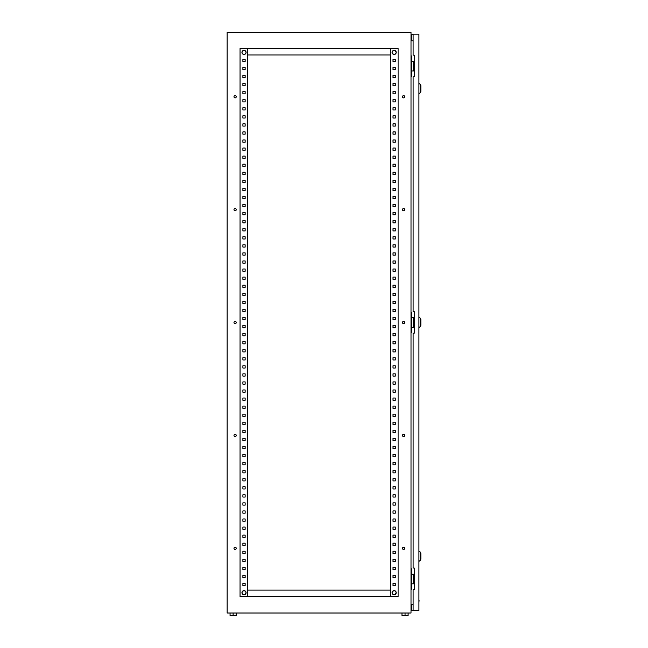 <?xml version="1.0" encoding="UTF-8"?>
<svg xmlns="http://www.w3.org/2000/svg" width="648" height="648" viewBox="0 0 648 648"><rect width="100%" height="100%" fill="white"/><g stroke="black" fill="none" stroke-linecap="round" stroke-linejoin="round"><path stroke-width="0.97" d="M241.947 52.399A2.074 2.074 0 0 1 244.021 50.325A2.074 2.074 0 0 1 246.094 52.399A2.074 2.074 0 0 1 244.021 54.473A2.074 2.074 0 0 1 241.947 52.399M241.947 592.701A2.074 2.074 0 0 1 244.021 590.628A2.074 2.074 0 0 1 246.094 592.701A2.074 2.074 0 0 1 244.021 594.767A2.074 2.074 0 0 1 241.947 592.701M394.146 594.767A2.074 2.074 0 0 0 396.212 592.701A2.074 2.074 0 0 0 394.146 590.628A2.074 2.074 0 0 0 392.072 592.701A2.074 2.074 0 0 0 394.146 594.767M394.146 54.473A2.074 2.074 0 0 0 396.212 52.399A2.074 2.074 0 0 0 394.146 50.325A2.074 2.074 0 0 0 392.072 52.399A2.074 2.074 0 0 0 394.146 54.473M236.245 548.346A1.126 1.126 0 0 0 235.119 547.22A1.126 1.126 0 0 0 233.985 548.346A1.126 1.126 0 0 0 235.119 549.472A1.126 1.126 0 0 0 236.245 548.346M404.725 548.346A1.126 1.126 0 0 0 403.591 547.22A1.126 1.126 0 0 0 402.465 548.346A1.126 1.126 0 0 0 403.591 549.472A1.126 1.126 0 0 0 404.725 548.346M236.245 435.448A1.126 1.126 0 0 0 235.119 434.314A1.126 1.126 0 0 0 233.985 435.448A1.126 1.126 0 0 0 235.119 436.574A1.126 1.126 0 0 0 236.245 435.448M404.725 435.448A1.126 1.126 0 0 0 403.591 434.314A1.126 1.126 0 0 0 402.465 435.448A1.126 1.126 0 0 0 403.591 436.574A1.126 1.126 0 0 0 404.725 435.448M236.245 322.55A1.126 1.126 0 0 0 235.119 321.416A1.126 1.126 0 0 0 233.985 322.55A1.126 1.126 0 0 0 235.119 323.676A1.126 1.126 0 0 0 236.245 322.55M404.725 322.55A1.126 1.126 0 0 0 403.591 321.416A1.126 1.126 0 0 0 402.465 322.55A1.126 1.126 0 0 0 403.591 323.676A1.126 1.126 0 0 0 404.725 322.55M236.245 209.652A1.126 1.126 0 0 0 235.119 208.518A1.126 1.126 0 0 0 233.985 209.652A1.126 1.126 0 0 0 235.119 210.778A1.126 1.126 0 0 0 236.245 209.652M404.725 209.652A1.126 1.126 0 0 0 403.591 208.518A1.126 1.126 0 0 0 402.465 209.652A1.126 1.126 0 0 0 403.591 210.778A1.126 1.126 0 0 0 404.725 209.652M236.245 96.755A1.126 1.126 0 0 0 235.119 95.621A1.126 1.126 0 0 0 233.985 96.755A1.126 1.126 0 0 0 235.119 97.88A1.126 1.126 0 0 0 236.245 96.755M404.725 96.755A1.126 1.126 0 0 0 403.591 95.621A1.126 1.126 0 0 0 402.465 96.755A1.126 1.126 0 0 0 403.591 97.88A1.126 1.126 0 0 0 404.725 96.755M411.01 613.016L227.148 613.016L227.148 32.4L411.01 32.4L411.01 613.016M411.01 55.947L411.658 55.947L411.658 76.27L411.01 76.27M411.01 312.385L411.658 312.385L411.658 332.708L411.01 332.708M411.01 568.831L411.658 568.831L411.658 589.154L411.01 589.154M413.108 40.784L411.01 40.784M411.01 604.309L413.108 604.309M393.012 583.508L395.272 583.508L395.272 585.76L393.012 585.76L393.012 583.508L395.272 583.508L395.272 585.76L393.012 585.76L393.012 583.508M393.012 575.44L395.272 575.44L395.272 577.7L393.012 577.7L393.012 575.44L395.272 575.44L395.272 577.7L393.012 577.7L393.012 575.44M393.012 567.373L395.272 567.373L395.272 569.633L393.012 569.633L393.012 567.373L395.272 567.373L395.272 569.633L393.012 569.633L393.012 567.373M393.012 559.313L395.272 559.313L395.272 561.573L393.012 561.573L393.012 559.313L395.272 559.313L395.272 561.573L393.012 561.573L393.012 559.313M393.012 551.245L395.272 551.245L395.272 553.505L393.012 553.505L393.012 551.245L395.272 551.245L395.272 553.505L393.012 553.505L393.012 551.245M393.012 543.186L395.272 543.186L395.272 545.438L393.012 545.438L393.012 543.186L395.272 543.186L395.272 545.438L393.012 545.438L393.012 543.186M393.012 535.118L395.272 535.118L395.272 537.378L393.012 537.378L393.012 535.118L395.272 535.118L395.272 537.378L393.012 537.378L393.012 535.118M393.012 527.059L395.272 527.059L395.272 529.311L393.012 529.311L393.012 527.059L395.272 527.059L395.272 529.311L393.012 529.311L393.012 527.059M393.012 518.991L395.272 518.991L395.272 521.251L393.012 521.251L393.012 518.991L395.272 518.991L395.272 521.251L393.012 521.251L393.012 518.991M393.012 510.924L395.272 510.924L395.272 513.184L393.012 513.184L393.012 510.924L395.272 510.924L395.272 513.184L393.012 513.184L393.012 510.924M393.012 502.864L395.272 502.864L395.272 505.124L393.012 505.124L393.012 502.864L395.272 502.864L395.272 505.124L393.012 505.124L393.012 502.864M393.012 494.797L395.272 494.797L395.272 497.057L393.012 497.057L393.012 494.797L395.272 494.797L395.272 497.057L393.012 497.057L393.012 494.797M393.012 486.737L395.272 486.737L395.272 488.989L393.012 488.989L393.012 486.737L395.272 486.737L395.272 488.989L393.012 488.989L393.012 486.737M393.012 478.67L395.272 478.67L395.272 480.929L393.012 480.929L393.012 478.67L395.272 478.67L395.272 480.929L393.012 480.929L393.012 478.67M393.012 470.61L395.272 470.61L395.272 472.862L393.012 472.862L393.012 470.61L395.272 470.61L395.272 472.862L393.012 472.862L393.012 470.61M393.012 462.542L395.272 462.542L395.272 464.802L393.012 464.802L393.012 462.542L395.272 462.542L395.272 464.802L393.012 464.802L393.012 462.542M393.012 454.475L395.272 454.475L395.272 456.735L393.012 456.735L393.012 454.475L395.272 454.475L395.272 456.735L393.012 456.735L393.012 454.475M393.012 446.415L395.272 446.415L395.272 448.675L393.012 448.675L393.012 446.415L395.272 446.415L395.272 448.675L393.012 448.675L393.012 446.415M393.012 438.348L395.272 438.348L395.272 440.608L393.012 440.608L393.012 438.348L395.272 438.348L395.272 440.608L393.012 440.608L393.012 438.348M393.012 430.288L395.272 430.288L395.272 432.54L393.012 432.54L393.012 430.288L395.272 430.288L395.272 432.54L393.012 432.54L393.012 430.288M393.012 422.221L395.272 422.221L395.272 424.481L393.012 424.481L393.012 422.221L395.272 422.221L395.272 424.481L393.012 424.481L393.012 422.221M393.012 414.161L395.272 414.161L395.272 416.413L393.012 416.413L393.012 414.161L395.272 414.161L395.272 416.413L393.012 416.413L393.012 414.161M393.012 406.094L395.272 406.094L395.272 408.353L393.012 408.353L393.012 406.094L395.272 406.094L395.272 408.353L393.012 408.353L393.012 406.094M393.012 398.026L395.272 398.026L395.272 400.286L393.012 400.286L393.012 398.026L395.272 398.026L395.272 400.286L393.012 400.286L393.012 398.026M393.012 389.966L395.272 389.966L395.272 392.226L393.012 392.226L393.012 389.966L395.272 389.966L395.272 392.226L393.012 392.226L393.012 389.966M393.012 381.899L395.272 381.899L395.272 384.159L393.012 384.159L393.012 381.899L395.272 381.899L395.272 384.159L393.012 384.159L393.012 381.899M393.012 373.839L395.272 373.839L395.272 376.091L393.012 376.091L393.012 373.839L395.272 373.839L395.272 376.091L393.012 376.091L393.012 373.839M393.012 365.772L395.272 365.772L395.272 368.032L393.012 368.032L393.012 365.772L395.272 365.772L395.272 368.032L393.012 368.032L393.012 365.772M393.012 357.712L395.272 357.712L395.272 359.964L393.012 359.964L393.012 357.712L395.272 357.712L395.272 359.964L393.012 359.964L393.012 357.712M393.012 349.645L395.272 349.645L395.272 351.905L393.012 351.905L393.012 349.645L395.272 349.645L395.272 351.905L393.012 351.905L393.012 349.645M393.012 341.577L395.272 341.577L395.272 343.837L393.012 343.837L393.012 341.577L395.272 341.577L395.272 343.837L393.012 343.837L393.012 341.577M393.012 333.518L395.272 333.518L395.272 335.777L393.012 335.777L393.012 333.518L395.272 333.518L395.272 335.777L393.012 335.777L393.012 333.518M393.012 325.45L395.272 325.45L395.272 327.71L393.012 327.71L393.012 325.45L395.272 325.45L395.272 327.71L393.012 327.71L393.012 325.45M393.012 317.39L395.272 317.39L395.272 319.642L393.012 319.642L393.012 317.39L395.272 317.39L395.272 319.642L393.012 319.642L393.012 317.39M393.012 309.323L395.272 309.323L395.272 311.583L393.012 311.583L393.012 309.323L395.272 309.323L395.272 311.583L393.012 311.583L393.012 309.323M393.012 301.255L395.272 301.255L395.272 303.515L393.012 303.515L393.012 301.255L395.272 301.255L395.272 303.515L393.012 303.515L393.012 301.255M393.012 293.196L395.272 293.196L395.272 295.456L393.012 295.456L393.012 293.196L395.272 293.196L395.272 295.456L393.012 295.456L393.012 293.196M393.012 285.128L395.272 285.128L395.272 287.388L393.012 287.388L393.012 285.128L395.272 285.128L395.272 287.388L393.012 287.388L393.012 285.128M393.012 277.069L395.272 277.069L395.272 279.329L393.012 279.329L393.012 277.069L395.272 277.069L395.272 279.329L393.012 279.329L393.012 277.069M393.012 269.001L395.272 269.001L395.272 271.261L393.012 271.261L393.012 269.001L395.272 269.001L395.272 271.261L393.012 271.261L393.012 269.001M393.012 260.942L395.272 260.942L395.272 263.193L393.012 263.193L393.012 260.942L395.272 260.942L395.272 263.193L393.012 263.193L393.012 260.942M393.012 252.874L395.272 252.874L395.272 255.134L393.012 255.134L393.012 252.874L395.272 252.874L395.272 255.134L393.012 255.134L393.012 252.874M393.012 244.806L395.272 244.806L395.272 247.066L393.012 247.066L393.012 244.806L395.272 244.806L395.272 247.066L393.012 247.066L393.012 244.806M393.012 236.747L395.272 236.747L395.272 239.007L393.012 239.007L393.012 236.747L395.272 236.747L395.272 239.007L393.012 239.007L393.012 236.747M393.012 228.679L395.272 228.679L395.272 230.939L393.012 230.939L393.012 228.679L395.272 228.679L395.272 230.939L393.012 230.939L393.012 228.679M393.012 220.62L395.272 220.62L395.272 222.871L393.012 222.871L393.012 220.62L395.272 220.62L395.272 222.871L393.012 222.871L393.012 220.62M393.012 212.552L395.272 212.552L395.272 214.812L393.012 214.812L393.012 212.552L395.272 212.552L395.272 214.812L393.012 214.812L393.012 212.552M393.012 204.493L395.272 204.493L395.272 206.744L393.012 206.744L393.012 204.493L395.272 204.493L395.272 206.744L393.012 206.744L393.012 204.493M393.012 196.425L395.272 196.425L395.272 198.685L393.012 198.685L393.012 196.425L395.272 196.425L395.272 198.685L393.012 198.685L393.012 196.425M393.012 188.357L395.272 188.357L395.272 190.617L393.012 190.617L393.012 188.357L395.272 188.357L395.272 190.617L393.012 190.617L393.012 188.357M393.012 180.298L395.272 180.298L395.272 182.558L393.012 182.558L393.012 180.298L395.272 180.298L395.272 182.558L393.012 182.558L393.012 180.298M393.012 172.23L395.272 172.23L395.272 174.49L393.012 174.49L393.012 172.23L395.272 172.23L395.272 174.49L393.012 174.49L393.012 172.23M393.012 164.171L395.272 164.171L395.272 166.423L393.012 166.423L393.012 164.171L395.272 164.171L395.272 166.423L393.012 166.423L393.012 164.171M393.012 156.103L395.272 156.103L395.272 158.363L393.012 158.363L393.012 156.103L395.272 156.103L395.272 158.363L393.012 158.363L393.012 156.103M393.012 148.044L395.272 148.044L395.272 150.296L393.012 150.296L393.012 148.044L395.272 148.044L395.272 150.296L393.012 150.296L393.012 148.044M393.012 139.976L395.272 139.976L395.272 142.236L393.012 142.236L393.012 139.976L395.272 139.976L395.272 142.236L393.012 142.236L393.012 139.976M393.012 131.909L395.272 131.909L395.272 134.168L393.012 134.168L393.012 131.909L395.272 131.909L395.272 134.168L393.012 134.168L393.012 131.909M393.012 123.849L395.272 123.849L395.272 126.109L393.012 126.109L393.012 123.849L395.272 123.849L395.272 126.109L393.012 126.109L393.012 123.849M393.012 115.781L395.272 115.781L395.272 118.041L393.012 118.041L393.012 115.781L395.272 115.781L395.272 118.041L393.012 118.041L393.012 115.781M393.012 107.722L395.272 107.722L395.272 109.974L393.012 109.974L393.012 107.722L395.272 107.722L395.272 109.974L393.012 109.974L393.012 107.722M393.012 99.654L395.272 99.654L395.272 101.914L393.012 101.914L393.012 99.654L395.272 99.654L395.272 101.914L393.012 101.914L393.012 99.654M393.012 91.595L395.272 91.595L395.272 93.847L393.012 93.847L393.012 91.595L395.272 91.595L395.272 93.847L393.012 93.847L393.012 91.595M393.012 83.527L395.272 83.527L395.272 85.787L393.012 85.787L393.012 83.527L395.272 83.527L395.272 85.787L393.012 85.787L393.012 83.527M393.012 75.46L395.272 75.46L395.272 77.72L393.012 77.72L393.012 75.46L395.272 75.46L395.272 77.72L393.012 77.72L393.012 75.46M393.012 67.4L395.272 67.4L395.272 69.66L393.012 69.66L393.012 67.4L395.272 67.4L395.272 69.66L393.012 69.66L393.012 67.4M393.012 59.333L395.272 59.333L395.272 61.592L393.012 61.592L393.012 59.333L395.272 59.333L395.272 61.592L393.012 61.592L393.012 59.333M245.147 583.508L245.147 585.76L242.895 585.76L242.895 583.508L245.147 583.508L245.147 585.76L242.895 585.76L242.895 583.508L245.147 583.508M245.147 575.44L245.147 577.7L242.895 577.7L242.895 575.44L245.147 575.44L245.147 577.7L242.895 577.7L242.895 575.44L245.147 575.44M245.147 567.373L245.147 569.633L242.895 569.633L242.895 567.373L245.147 567.373L245.147 569.633L242.895 569.633L242.895 567.373L245.147 567.373M245.147 559.313L245.147 561.573L242.895 561.573L242.895 559.313L245.147 559.313L245.147 561.573L242.895 561.573L242.895 559.313L245.147 559.313M245.147 551.245L245.147 553.505L242.895 553.505L242.895 551.245L245.147 551.245L245.147 553.505L242.895 553.505L242.895 551.245L245.147 551.245M245.147 543.186L245.147 545.438L242.895 545.438L242.895 543.186L245.147 543.186L245.147 545.438L242.895 545.438L242.895 543.186L245.147 543.186M245.147 535.118L245.147 537.378L242.895 537.378L242.895 535.118L245.147 535.118L245.147 537.378L242.895 537.378L242.895 535.118L245.147 535.118M245.147 527.059L245.147 529.311L242.895 529.311L242.895 527.059L245.147 527.059L245.147 529.311L242.895 529.311L242.895 527.059L245.147 527.059M245.147 518.991L245.147 521.251L242.895 521.251L242.895 518.991L245.147 518.991L245.147 521.251L242.895 521.251L242.895 518.991L245.147 518.991M245.147 510.924L245.147 513.184L242.895 513.184L242.895 510.924L245.147 510.924L245.147 513.184L242.895 513.184L242.895 510.924L245.147 510.924M245.147 502.864L245.147 505.124L242.895 505.124L242.895 502.864L245.147 502.864L245.147 505.124L242.895 505.124L242.895 502.864L245.147 502.864M245.147 494.797L245.147 497.057L242.895 497.057L242.895 494.797L245.147 494.797L245.147 497.057L242.895 497.057L242.895 494.797L245.147 494.797M245.147 486.737L245.147 488.989L242.895 488.989L242.895 486.737L245.147 486.737L245.147 488.989L242.895 488.989L242.895 486.737L245.147 486.737M245.147 478.67L245.147 480.929L242.895 480.929L242.895 478.67L245.147 478.67L245.147 480.929L242.895 480.929L242.895 478.67L245.147 478.67M245.147 470.61L245.147 472.862L242.895 472.862L242.895 470.61L245.147 470.61L245.147 472.862L242.895 472.862L242.895 470.61L245.147 470.61M245.147 462.542L245.147 464.802L242.895 464.802L242.895 462.542L245.147 462.542L245.147 464.802L242.895 464.802L242.895 462.542L245.147 462.542M245.147 454.475L245.147 456.735L242.895 456.735L242.895 454.475L245.147 454.475L245.147 456.735L242.895 456.735L242.895 454.475L245.147 454.475M245.147 446.415L245.147 448.675L242.895 448.675L242.895 446.415L245.147 446.415L245.147 448.675L242.895 448.675L242.895 446.415L245.147 446.415M245.147 438.348L245.147 440.608L242.895 440.608L242.895 438.348L245.147 438.348L245.147 440.608L242.895 440.608L242.895 438.348L245.147 438.348M245.147 430.288L245.147 432.54L242.895 432.54L242.895 430.288L245.147 430.288L245.147 432.54L242.895 432.54L242.895 430.288L245.147 430.288M245.147 422.221L245.147 424.481L242.895 424.481L242.895 422.221L245.147 422.221L245.147 424.481L242.895 424.481L242.895 422.221L245.147 422.221M245.147 414.161L245.147 416.413L242.895 416.413L242.895 414.161L245.147 414.161L245.147 416.413L242.895 416.413L242.895 414.161L245.147 414.161M245.147 406.094L245.147 408.353L242.895 408.353L242.895 406.094L245.147 406.094L245.147 408.353L242.895 408.353L242.895 406.094L245.147 406.094M245.147 398.026L245.147 400.286L242.895 400.286L242.895 398.026L245.147 398.026L245.147 400.286L242.895 400.286L242.895 398.026L245.147 398.026M245.147 389.966L245.147 392.226L242.895 392.226L242.895 389.966L245.147 389.966L245.147 392.226L242.895 392.226L242.895 389.966L245.147 389.966M245.147 381.899L245.147 384.159L242.895 384.159L242.895 381.899L245.147 381.899L245.147 384.159L242.895 384.159L242.895 381.899L245.147 381.899M245.147 373.839L245.147 376.091L242.895 376.091L242.895 373.839L245.147 373.839L245.147 376.091L242.895 376.091L242.895 373.839L245.147 373.839M245.147 365.772L245.147 368.032L242.895 368.032L242.895 365.772L245.147 365.772L245.147 368.032L242.895 368.032L242.895 365.772L245.147 365.772M245.147 357.712L245.147 359.964L242.895 359.964L242.895 357.712L245.147 357.712L245.147 359.964L242.895 359.964L242.895 357.712L245.147 357.712M245.147 349.645L245.147 351.905L242.895 351.905L242.895 349.645L245.147 349.645L245.147 351.905L242.895 351.905L242.895 349.645L245.147 349.645M245.147 341.577L245.147 343.837L242.895 343.837L242.895 341.577L245.147 341.577L245.147 343.837L242.895 343.837L242.895 341.577L245.147 341.577M245.147 333.518L245.147 335.777L242.895 335.777L242.895 333.518L245.147 333.518L245.147 335.777L242.895 335.777L242.895 333.518L245.147 333.518M245.147 325.45L245.147 327.71L242.895 327.71L242.895 325.45L245.147 325.45L245.147 327.71L242.895 327.71L242.895 325.45L245.147 325.45M245.147 317.39L245.147 319.642L242.895 319.642L242.895 317.39L245.147 317.39L245.147 319.642L242.895 319.642L242.895 317.39L245.147 317.39M245.147 309.323L245.147 311.583L242.895 311.583L242.895 309.323L245.147 309.323L245.147 311.583L242.895 311.583L242.895 309.323L245.147 309.323M245.147 301.255L245.147 303.515L242.895 303.515L242.895 301.255L245.147 301.255L245.147 303.515L242.895 303.515L242.895 301.255L245.147 301.255M245.147 293.196L245.147 295.456L242.895 295.456L242.895 293.196L245.147 293.196L245.147 295.456L242.895 295.456L242.895 293.196L245.147 293.196M245.147 285.128L245.147 287.388L242.895 287.388L242.895 285.128L245.147 285.128L245.147 287.388L242.895 287.388L242.895 285.128L245.147 285.128M245.147 277.069L245.147 279.329L242.895 279.329L242.895 277.069L245.147 277.069L245.147 279.329L242.895 279.329L242.895 277.069L245.147 277.069M245.147 269.001L245.147 271.261L242.895 271.261L242.895 269.001L245.147 269.001L245.147 271.261L242.895 271.261L242.895 269.001L245.147 269.001M245.147 260.942L245.147 263.193L242.895 263.193L242.895 260.942L245.147 260.942L245.147 263.193L242.895 263.193L242.895 260.942L245.147 260.942M245.147 252.874L245.147 255.134L242.895 255.134L242.895 252.874L245.147 252.874L245.147 255.134L242.895 255.134L242.895 252.874L245.147 252.874M245.147 244.806L245.147 247.066L242.895 247.066L242.895 244.806L245.147 244.806L245.147 247.066L242.895 247.066L242.895 244.806L245.147 244.806M245.147 236.747L245.147 239.007L242.895 239.007L242.895 236.747L245.147 236.747L245.147 239.007L242.895 239.007L242.895 236.747L245.147 236.747M245.147 228.679L245.147 230.939L242.895 230.939L242.895 228.679L245.147 228.679L245.147 230.939L242.895 230.939L242.895 228.679L245.147 228.679M245.147 220.62L245.147 222.871L242.895 222.871L242.895 220.62L245.147 220.62L245.147 222.871L242.895 222.871L242.895 220.62L245.147 220.62M245.147 212.552L245.147 214.812L242.895 214.812L242.895 212.552L245.147 212.552L245.147 214.812L242.895 214.812L242.895 212.552L245.147 212.552M245.147 204.493L245.147 206.744L242.895 206.744L242.895 204.493L245.147 204.493L245.147 206.744L242.895 206.744L242.895 204.493L245.147 204.493M245.147 196.425L245.147 198.685L242.895 198.685L242.895 196.425L245.147 196.425L245.147 198.685L242.895 198.685L242.895 196.425L245.147 196.425M245.147 188.357L245.147 190.617L242.895 190.617L242.895 188.357L245.147 188.357L245.147 190.617L242.895 190.617L242.895 188.357L245.147 188.357M245.147 180.298L245.147 182.558L242.895 182.558L242.895 180.298L245.147 180.298L245.147 182.558L242.895 182.558L242.895 180.298L245.147 180.298M245.147 172.23L245.147 174.49L242.895 174.49L242.895 172.23L245.147 172.23L245.147 174.49L242.895 174.49L242.895 172.23L245.147 172.23M245.147 164.171L245.147 166.423L242.895 166.423L242.895 164.171L245.147 164.171L245.147 166.423L242.895 166.423L242.895 164.171L245.147 164.171M245.147 156.103L245.147 158.363L242.895 158.363L242.895 156.103L245.147 156.103L245.147 158.363L242.895 158.363L242.895 156.103L245.147 156.103M245.147 148.044L245.147 150.296L242.895 150.296L242.895 148.044L245.147 148.044L245.147 150.296L242.895 150.296L242.895 148.044L245.147 148.044M245.147 139.976L245.147 142.236L242.895 142.236L242.895 139.976L245.147 139.976L245.147 142.236L242.895 142.236L242.895 139.976L245.147 139.976M245.147 131.909L245.147 134.168L242.895 134.168L242.895 131.909L245.147 131.909L245.147 134.168L242.895 134.168L242.895 131.909L245.147 131.909M245.147 123.849L245.147 126.109L242.895 126.109L242.895 123.849L245.147 123.849L245.147 126.109L242.895 126.109L242.895 123.849L245.147 123.849M245.147 115.781L245.147 118.041L242.895 118.041L242.895 115.781L245.147 115.781L245.147 118.041L242.895 118.041L242.895 115.781L245.147 115.781M245.147 107.722L245.147 109.974L242.895 109.974L242.895 107.722L245.147 107.722L245.147 109.974L242.895 109.974L242.895 107.722L245.147 107.722M245.147 99.654L245.147 101.914L242.895 101.914L242.895 99.654L245.147 99.654L245.147 101.914L242.895 101.914L242.895 99.654L245.147 99.654M245.147 91.595L245.147 93.847L242.895 93.847L242.895 91.595L245.147 91.595L245.147 93.847L242.895 93.847L242.895 91.595L245.147 91.595M245.147 83.527L245.147 85.787L242.895 85.787L242.895 83.527L245.147 83.527L245.147 85.787L242.895 85.787L242.895 83.527L245.147 83.527M245.147 75.46L245.147 77.72L242.895 77.72L242.895 75.46L245.147 75.46L245.147 77.72L242.895 77.72L242.895 75.46L245.147 75.46M245.147 67.4L245.147 69.66L242.895 69.66L242.895 67.4L245.147 67.4L245.147 69.66L242.895 69.66L242.895 67.4L245.147 67.4M245.147 59.333L245.147 61.592L242.895 61.592L242.895 59.333L245.147 59.333L245.147 61.592L242.895 61.592L242.895 59.333L245.147 59.333M398.107 596.565L398.107 48.527L240.052 48.527L240.052 596.565L398.107 596.565M390.525 596.565L390.525 48.527M247.633 596.565L247.633 48.527M390.525 54.983L247.633 54.983M390.525 590.117L247.633 590.117M414.234 574.152L411.658 574.152M414.234 583.824L413.627 583.824L413.627 574.152M413.627 583.824L411.658 583.824M414.234 317.706L411.658 317.706M414.234 327.386L413.627 327.386L413.627 317.706M413.627 327.386L411.658 327.386M414.234 61.268L411.658 61.268M414.234 70.948L413.627 70.948L413.627 61.268M413.627 70.948L411.658 70.948M408.11 613.016L408.11 615.6L401.979 615.6L401.979 613.016M405.049 615.6L405.049 613.016M236.18 613.016L236.18 615.6L233.118 615.6L233.118 613.016M233.118 615.6L230.056 615.6L230.056 613.016M420.852 553.667L420.852 558.827M420.852 319.804L420.852 324.964M420.852 85.949L420.852 91.109M413.108 610.602L413.108 589.631L414.234 589.631L414.234 568.021L413.108 568.021L413.108 333.194L414.234 333.194L414.234 311.583L413.108 311.583L413.108 76.756L414.234 76.756L414.234 55.145L413.108 55.145L413.108 34.174L418.916 34.174L418.916 610.602L411.172 610.602L411.658 604.309M413.108 34.174L411.172 34.174L411.172 36.758L411.658 36.758L411.658 34.66L413.108 34.66M413.108 610.116L411.658 610.116L411.658 610.602M411.658 40.784L411.658 36.758M411.658 608.018L411.658 610.116M411.172 608.018L411.172 604.309M411.172 40.784L411.172 36.758M411.658 34.174L411.658 34.66M418.916 600.259L418.916 597.983M419.078 600.259L418.916 602.535M420.852 559.216L420.163 560.536L420.163 551.958L418.916 551.084M420.852 325.353L420.163 326.673L420.163 318.103L418.916 317.228M420.852 91.49L420.163 92.818L420.163 84.24L418.916 83.365M241.923 52.399C243.324 49.694 244.717 49.694 246.119 52.399C244.717 55.104 243.324 55.104 241.923 52.399M241.923 592.701C243.324 589.996 244.717 589.996 246.119 592.701C244.717 595.407 243.324 595.407 241.923 592.701M396.236 592.701C394.843 595.407 393.441 595.407 392.048 592.701C393.441 589.996 394.843 589.996 396.236 592.701M396.236 52.399C394.843 55.104 393.441 55.104 392.048 52.399C393.441 49.694 394.843 49.694 396.236 52.399M420.163 560.536L418.916 561.411M420.163 551.958L420.852 553.279M420.163 326.673L418.916 327.548M420.163 318.103L420.852 319.424M420.163 92.818L418.916 93.685M420.163 84.24L420.852 85.56"/></g></svg>

